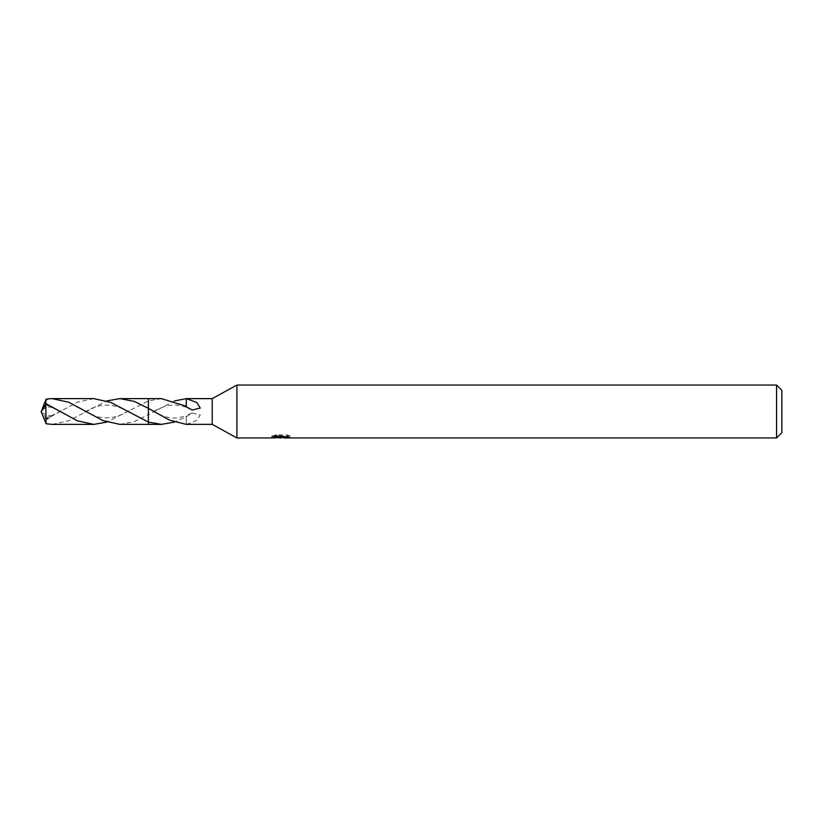 <?xml version="1.0" encoding="UTF-8"?>
<svg xmlns="http://www.w3.org/2000/svg" width="823" height="823" viewBox="0 0 823 823"><rect width="100%" height="100%" fill="white"/><g stroke="black" fill="none" stroke-linecap="round" stroke-linejoin="round"><path stroke-width="0.62" stroke-dasharray="4.12 3.09" d="M119.849 424.39L134.211 421.633L148.377 414.658L148.387 424.37L148.377 398.62L148.377 414.648L174.486 400.914M161.462 398.63L148.387 400.924L106.825 422.096M273.596 437.455L273.596 435.655L282.052 435.655L271.991 436.19L275.87 434.904L279.748 436.19L289.809 435.737L289.809 437.538M287.947 435.964L287.947 437.743L283.698 437.538M283.801 437.949L287.947 437.743M289.809 435.737L286.785 434.904L276.353 434.904L276.353 436.756M286.785 434.904L286.785 436.756M287.947 435.429L287.947 437.239M281.404 435.964L281.404 437.497M276.353 434.904L273.596 435.645M282.052 435.655L282.052 436.756M275.87 434.904L275.87 436.756L271.991 437.949L271.991 436.19L279.748 436.19M277.917 437.692L275.87 436.756M186.245 406.264L186.276 398.63M186.43 424.37L196.903 420.471L200.226 414.946L192.222 412.981L186.245 416.736L174.486 422.086M212.221 398.63L212.221 424.37M148.377 398.62L148.377 424.38M186.286 417.148L186.276 424.359L186.245 416.736M186.245 416.171L186.245 417.148M781.85 390.339L781.85 432.661M776.562 385.051L776.562 437.949M236.911 385.051L236.911 437.949M52.219 424.38L68.669 420.79L106.825 400.904M148.377 414.658L148.377 424.39M93.801 398.62L77.465 402.138L45.954 419.288L42.23 414.185M41.932 409.381L41.15 411.5L45.831 417.456L45.831 419.288M45.831 417.456L46.088 399.227M45.954 403.712L48.228 406.346L51.077 406.932L46.53 403.99M148.377 398.61L148.377 400.914M41.963 409.381L51.077 406.932M41.808 409.854L42.23 408.815M45.954 419.288L48.228 416.654L51.077 416.068L45.142 421.427M45.471 422.25L47.899 424.123M41.808 413.146L51.077 416.068M280.941 437.939L280.941 436.18M280.993 436.19L283.801 436.19M283.698 436.756L283.698 436.169M192.222 410.019L186.245 407.611M186.245 407.22C176.317 404.227 167.851 402.972 152.45 412.23M152.45 410.77C168.108 419.545 174.394 419.226 186.245 415.78M192.222 412.981L186.245 415.389M61.231 412.251C55.686 409.062 51.355 407.097 48.228 406.336M84.759 410.728C99.634 420.841 115.055 419.596 128.892 410.739M61.231 410.749C55.686 413.938 51.355 415.903 48.228 416.664M84.759 412.272C99.634 402.159 115.055 403.404 128.892 412.261M41.15 411.5L41.901 409.525"/><path stroke-width="1.23" d="M272.176 436.128L271.991 437.949L236.911 437.949L212.221 424.37L212.221 398.63L236.911 385.051L776.562 385.051L781.85 390.339L781.85 432.661L776.562 437.949L283.801 437.949L283.698 436.756M236.911 437.949L236.911 385.051M283.698 437.538L277.917 437.692M280.993 437.949L279.748 437.949M776.562 437.949L776.562 385.051M272.176 437.898L282.052 437.455L273.596 437.455M273.596 437.445L276.353 436.756L286.785 436.756L289.809 437.527L283.698 437.939M174.486 422.086L161.462 424.37L148.377 424.38L148.387 398.63L161.462 398.63L186.245 406.264L186.245 406.829L186.286 405.852M161.452 424.37L148.387 422.076L110.601 402.344L93.801 398.62L52.219 398.62L68.669 402.21L102.926 420.594L119.849 424.39L148.377 424.39L148.377 422.086M212.221 424.37L186.276 424.37L169.456 420.1L148.387 408.362L148.377 398.61L119.849 398.61L134.211 401.367L148.377 408.342M174.486 400.914L186.43 398.63L212.221 398.63M186.43 398.63L196.903 402.529L200.226 408.054L192.222 410.019L186.245 406.829M282.052 436.756L282.052 437.455M186.276 398.63L186.276 405.852M106.825 422.096L93.801 424.38L77.413 420.841L45.954 403.712L41.15 411.5L45.831 405.544L45.831 403.712M45.831 405.544L46.088 423.773L52.219 424.38L93.801 424.38M46.53 403.99L45.142 401.573L45.471 400.75L47.899 398.877L52.219 398.62M45.471 400.75L46.088 399.227L47.899 398.888M106.825 400.904L119.849 398.61M42.23 408.815L45.142 401.573M42.23 414.185L46.088 423.773M41.86 413.352L41.15 411.5"/></g></svg>

